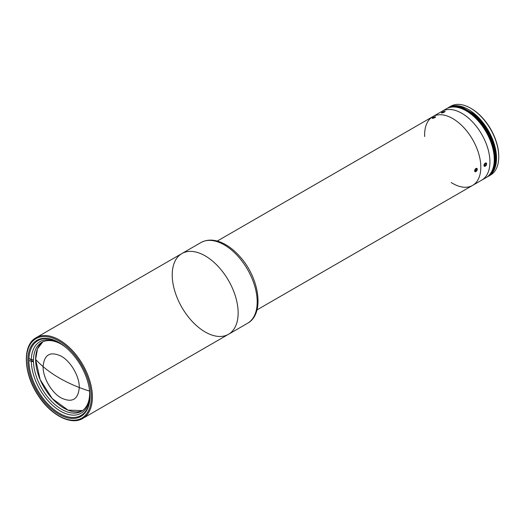 <?xml version="1.0" encoding="UTF-8"?>
<svg xmlns="http://www.w3.org/2000/svg" width="525" height="525" viewBox="0 0 525 525"><rect width="100%" height="100%" fill="white"/><g stroke="black" fill="none" stroke-linecap="round" stroke-linejoin="round"><path stroke-width="0.79" d="M35.628 359.369L40.156 379.641L52.277 398.606L68.079 410.156L82.484 410.576A39.736 22.942 60 0 1 63.728 408.037A39.736 22.942 60 0 1 38.069 374.003A39.736 22.942 60 0 1 42.807 341.854L37.485 348.843L35.628 359.369A133.042 76.808 0 0 0 62.062 379.549A133.042 76.808 180 0 1 35.628 359.369M62.062 379.549A133.042 76.808 0 0 0 64.765 380.979A133.042 76.808 180 0 1 62.062 379.549L62.062 379.549M67.528 382.371A133.042 76.808 180 0 1 64.765 380.979A133.042 76.808 0 0 0 67.528 382.371A133.042 76.808 0 0 0 70.357 383.716L70.357 383.716A133.042 76.808 180 0 1 67.528 382.371L67.528 382.371M70.363 383.716A133.042 76.808 180 0 1 70.357 383.716A133.042 76.808 0 0 0 73.257 385.022A133.042 76.808 180 0 1 70.363 383.716M76.197 386.269A133.042 76.808 0 0 0 76.204 386.269A133.042 76.808 180 0 1 73.257 385.022A133.042 76.808 0 0 0 76.197 386.269L76.204 386.269A133.042 76.808 0 0 0 79.282 387.502C78.212 399.571 72.181 403.056 61.189 397.95C51.522 392.654 42.847 377.633 43.096 366.608C44.172 354.539 50.203 351.061 61.189 356.167C70.855 361.456 79.531 376.484 79.282 387.502A133.042 76.808 0 0 0 82.117 388.572A133.042 76.808 0 0 0 89.539 391.105A133.042 76.808 180 0 1 88.482 390.764A133.042 76.808 180 0 1 85.49 389.773A133.042 76.808 180 0 1 82.267 388.625A133.042 76.808 180 0 1 79.236 387.483A133.042 76.808 180 0 1 76.204 386.269M475.243 170.015L476.424 170.704L476.897 169.496L476.083 169.03L476.897 169.496L476.424 168.827L476.897 169.496L476.424 170.704L475.492 171.242L475.02 170.579L475.492 171.242M475.492 169.372L475.02 170.579L475.492 169.372L476.424 168.827M475.958 168.512A1.864 1.076 120 0 0 474.817 171.458A1.864 1.076 120 0 0 477.1 170.139A1.864 1.076 120 0 0 475.958 168.512M33.482 361.561L31.316 361.561A41.265 23.822 -120 0 0 60.487 411.154A41.265 23.822 -120 0 0 89.65 395.24L89.65 393.993A39.736 22.942 60 0 1 61.569 409.283A39.736 22.942 60 0 1 33.482 361.561A39.736 22.942 -120 0 0 61.569 409.283A39.736 22.942 -120 0 0 81.434 411.252A39.736 22.942 -120 0 0 89.65 393.993A39.736 22.942 -120 0 0 89.663 393.369A39.736 22.942 60 0 1 89.65 393.993L89.65 395.24A41.265 23.822 60 0 1 60.487 411.154A41.265 23.822 60 0 1 31.316 361.561L29.695 360.623L31.316 361.561L33.482 361.561L30.778 359.999L33.482 361.561A39.736 22.942 60 0 1 33.482 359.691A39.736 22.942 -120 0 0 33.482 361.561M61.031 344.092A39.736 22.942 -120 0 0 41.698 342.425A39.736 22.942 -120 0 0 33.482 359.691A39.736 22.942 60 0 1 61.031 344.092M89.65 393.369A41.265 23.822 -120 0 0 89.132 387.614A41.265 23.822 60 0 1 89.65 393.369L89.65 393.369M66.025 347.576A41.265 23.822 -120 0 0 60.487 343.77A41.265 23.822 -120 0 0 31.316 359.691L33.482 359.691L31.316 359.691A41.265 23.822 60 0 1 66.025 347.576M29.695 358.752L31.316 359.691L29.695 358.752M205.183 255.865A46.613 26.913 -120 0 0 181.88 253.555A46.613 26.913 60 0 1 228.493 280.468A46.613 26.913 60 0 1 228.493 334.287A46.613 26.913 -120 0 0 235.64 296.94A46.613 26.913 -120 0 0 205.183 255.865M59.437 340.01A46.613 26.913 60 0 1 89.887 381.084A46.613 26.913 60 0 1 82.74 418.438A46.613 26.913 -120 0 0 89.887 381.084A46.613 26.913 -120 0 0 59.437 340.01A46.613 26.913 -120 0 0 36.127 337.7A46.613 26.913 60 0 1 59.437 340.01M58.892 340.948A45.852 26.473 60 0 1 86.973 413.313A45.852 26.473 60 0 1 30.817 380.887A45.852 26.473 60 0 1 58.892 340.948A45.852 26.473 -120 0 0 30.817 380.887A45.852 26.473 -120 0 0 86.973 413.313A45.852 26.473 -120 0 0 58.892 340.948M58.892 342.503A43.936 25.371 60 0 1 85.798 411.856A43.936 25.371 60 0 1 31.986 380.783A43.936 25.371 60 0 1 58.892 342.503A43.936 25.371 -120 0 0 27.825 360.445A43.936 25.371 -120 0 0 58.892 414.258A43.936 25.371 -120 0 0 89.965 396.322A43.936 25.371 -120 0 0 58.892 342.503L59.437 342.818L58.892 342.503M89.965 396.008A43.175 24.924 60 0 1 59.345 413.273A43.175 24.924 60 0 1 28.908 360.55A43.175 24.924 60 0 1 59.167 342.667A43.175 24.924 -120 0 0 37.846 340.679A43.175 24.924 -120 0 0 37.846 390.534A43.175 24.924 -120 0 0 81.021 415.459A43.175 24.924 -120 0 0 89.965 396.008M256.994 309.894L472.592 185.417A39.736 22.942 -120 0 0 472.592 139.538A39.736 22.942 -120 0 0 432.856 116.596A39.736 22.942 60 0 1 472.592 139.538A39.736 22.942 60 0 1 472.592 185.417A39.736 22.942 60 0 1 452.727 183.448A39.736 22.942 -120 0 0 480.815 166.648A39.736 22.942 -120 0 0 451.73 118.007A39.736 22.942 -120 0 0 424.666 136.533A39.736 22.942 60 0 1 432.856 116.596L217.258 241.067M434.339 117.009L435.54 116.865L434.661 117.725L432.121 118.132M475.926 168.459L476.785 168.322L477.277 168.932L476.51 171.098L477.277 168.932L476.785 168.322L475.926 168.459M476.07 171.485L475.21 171.76L474.607 170.802L475.643 168.656L474.607 170.802L475.21 171.76L476.07 171.485M474.882 171.603L475.21 171.76M485.966 165.565A29.8 17.207 60 0 1 485.428 165.657A29.8 17.207 -120 0 0 485.966 165.565M485.874 165.014A29.039 16.767 -120 0 0 486.386 164.857M472.592 185.417L486.025 177.667A39.736 22.942 -120 0 0 492.115 145.825A39.736 22.942 -120 0 0 466.154 110.808A39.736 22.942 -120 0 0 446.289 108.839L441.965 111.333A39.736 22.942 60 0 1 461.836 113.302A39.736 22.942 60 0 1 487.791 148.319A39.736 22.942 60 0 1 481.701 180.16A39.736 22.942 -120 0 0 481.701 134.275A39.736 22.942 -120 0 0 441.965 111.333L432.856 116.596M444.248 110.289A39.736 22.942 60 0 1 466.154 110.808A39.736 22.942 60 0 1 492.66 147.787A39.736 22.942 60 0 1 483.748 178.71M449.702 106.943A39.736 22.942 60 0 1 470.649 108.209A39.736 22.942 60 0 1 470.656 108.209L471.194 108.524A38.975 22.503 60 0 1 498.75 156.562M488.296 176.354A39.736 22.942 60 0 1 487.128 176.951A39.736 22.942 -120 0 0 494.681 145.543A39.736 22.942 -120 0 0 468.425 109.495A39.736 22.942 60 0 1 494.386 144.513A39.736 22.942 60 0 1 488.296 176.354L490.521 175.068A39.736 22.942 -120 0 0 496.611 143.227A39.736 22.942 -120 0 0 470.649 108.209A39.736 22.942 60 0 1 498.75 156.877A39.736 22.942 60 0 1 489.379 175.658M498.75 156.877L498.75 156.253A38.975 22.503 -120 0 0 471.194 108.524L470.656 108.209A39.736 22.942 -120 0 0 450.785 106.24L448.56 107.527A39.736 22.942 60 0 1 468.425 109.495A39.736 22.942 -120 0 0 447.458 108.242A39.736 22.942 60 0 1 448.56 107.527M433.768 117.889L433.578 117.397L432.639 117.941L434.746 117.062L434.044 117.81L432.639 117.941M432.672 117.705A1.864 0.394 -21.2 0 0 433.243 118.21A1.864 0.394 -21.2 0 0 435.527 116.898A1.864 0.394 -21.2 0 0 432.672 117.705M442.175 112.737A39.585 22.851 60 0 1 442.608 112.186M458.614 107.645L458.994 107.422A39.585 22.851 -120 0 0 449.603 107.481A39.585 22.851 60 0 1 458.994 107.422L458.614 107.645M471.069 114.142L474.83 116.064A39.585 22.851 60 0 1 487.961 176.302A39.585 22.851 -120 0 0 474.83 116.064L474.613 116.189A39.585 22.851 60 0 1 488.263 176.039A39.585 22.851 -120 0 0 474.613 116.189L474.397 116.314A39.585 22.851 60 0 1 488.86 175.475A39.585 22.851 -120 0 0 474.397 116.314L473.944 116.576L474.397 116.314L472.159 115.021M460.156 108.091L459.211 107.297A39.585 22.851 -120 0 0 448.816 107.71A39.585 22.851 60 0 1 459.211 107.297L461.245 108.472M205.183 331.984A46.613 26.913 -120 0 0 233.73 291.375A46.613 26.913 -120 0 0 176.643 258.412A46.613 26.913 -120 0 0 205.183 331.984A46.613 26.913 60 0 1 174.733 290.902A46.613 26.913 60 0 1 181.88 253.555L36.127 337.7C22.135 345.004 23.428 373.616 38.115 395.384C50.538 414.947 70.934 425.762 82.74 418.438L228.493 334.287A46.613 26.913 60 0 1 205.183 331.984M181.88 253.555L200.931 242.557C207.933 238.868 215.827 239.374 224.621 244.073C230.219 247.118 235.469 251.468 240.378 257.125C259.521 278.506 264.823 314.009 247.544 323.288A46.613 26.913 -120 0 0 247.544 269.469A46.613 26.913 -120 0 0 200.931 242.557A46.613 26.913 60 0 1 247.544 269.469A46.613 26.913 60 0 1 247.544 323.288L228.493 334.287M487.679 176.531L488.217 176.223A39.585 22.851 -120 0 0 476.129 115.316L475.591 115.631A39.585 22.851 60 0 1 487.692 176.525A39.585 22.851 -120 0 0 475.591 115.631L476.129 115.316L460.727 106.424A39.585 22.851 -120 0 0 448.632 107.658L448.094 107.973M462.676 109.049L459.644 107.047A39.585 22.851 -120 0 0 448.245 107.914A39.585 22.851 60 0 1 459.644 107.047L460.182 106.732A39.585 22.851 -120 0 0 448.107 107.966A39.585 22.851 60 0 1 460.182 106.732L460.727 106.424L460.182 106.732L475.591 115.631L475.046 115.94A39.585 22.851 60 0 1 487.804 176.433A39.585 22.851 -120 0 0 475.046 115.94L469.632 113.065M459.428 107.172L459.428 107.172A39.585 22.851 -120 0 0 448.442 107.842A39.585 22.851 60 0 1 459.428 107.172M451.231 182.543A39.736 22.942 -120 0 0 452.727 183.448A39.736 22.942 60 0 1 451.231 182.543M443.454 111.7L444.865 111.746M443.028 112.718L441.394 112.816M485.966 162.901L486.55 163.387L486.557 164.417L485.107 166.268M484.319 166.3L483.965 165.067L484.424 163.912M485.284 163.131A1.864 1.076 -60 0 1 486.426 164.752A1.864 1.076 -60 0 1 484.142 166.071A1.864 1.076 -60 0 1 485.284 163.131M484.352 165.191L484.818 165.861L483.965 165.368L484.818 165.861L485.75 165.316L486.222 164.108L485.75 163.446L484.818 163.984L484.352 165.191L484.011 164.994L484.352 165.191M485.244 163.15L485.75 163.446L485.244 163.15M485.408 163.643L486.222 164.108L485.408 163.643M484.568 164.633L485.75 165.316L484.568 164.633M444.183 111.963L442.903 112.015L443.093 112.507M441.971 112.553L444.308 111.891M441.998 112.324A1.864 0.394 -21.2 0 0 442.568 112.829A1.864 0.394 -21.2 0 0 444.852 111.51A1.864 0.394 -21.2 0 0 441.998 112.324A1.864 0.394 158.8 0 1 444.695 111.457A1.864 0.394 158.8 0 1 443.284 112.586A1.864 0.394 158.8 0 1 441.473 112.711A1.864 0.394 158.8 0 1 441.998 112.324M88.482 390.764L85.49 389.773M484.358 166.268L486.209 165.204M445.141 111.51L444.695 111.457"/></g></svg>
